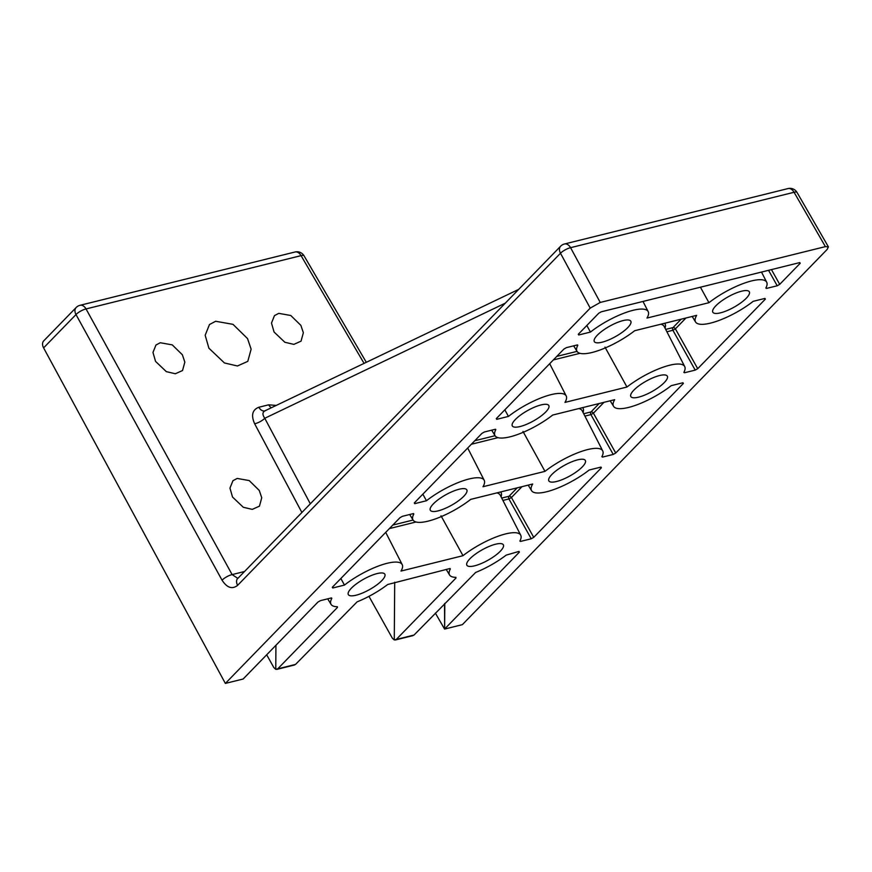 <?xml version="1.0" encoding="UTF-8"?>
<svg xmlns="http://www.w3.org/2000/svg" width="872" height="872" viewBox="0 0 872 872"><rect width="100%" height="100%" fill="white"/><g stroke="black" fill="none" stroke-linecap="round" stroke-linejoin="round"><path stroke-width="1.31" d="M208.888 348.179L205.171 335.251L209.476 324.537L215.657 321.267L233.009 324.351L247.539 338.598L251.125 349.192L247.79 361.357L237.435 365.989L224.431 362.948L208.888 348.179M232.53 497.051L229.957 488.113L232.944 480.701L237.217 478.434L249.207 480.581L259.257 490.424L261.742 497.749L259.442 506.163L252.27 509.368L243.288 507.264L232.53 497.051M274.07 332.025L271.486 323.054L274.473 315.62L278.768 313.353L290.79 315.5L300.873 325.376L303.358 332.723L301.047 341.159L293.864 344.375L284.85 342.26L274.07 332.025M155.554 361.4L152.971 352.441L155.968 345.007L160.252 342.74L172.275 344.887L182.357 354.762L184.842 362.109L182.531 370.535L175.348 373.75L166.334 371.646L155.554 361.4M381.783 580.632A20.906 5.962 150.8 0 0 384.803 574.147A20.906 5.962 150.8 0 0 370.589 575.803A20.906 5.962 150.8 0 0 351.394 588.164A20.906 5.962 150.8 0 0 348.31 594.541A20.906 5.962 150.8 0 0 362.403 593.069A20.906 5.962 150.8 0 0 381.783 580.632M463.773 496.299A20.906 5.962 150.8 0 0 466.793 489.813A20.906 5.962 150.8 0 0 452.579 491.47A20.906 5.962 150.8 0 0 433.384 503.831A20.906 5.962 150.8 0 0 430.299 510.207A20.906 5.962 150.8 0 0 444.393 508.736A20.906 5.962 150.8 0 0 463.773 496.299M545.763 411.966A20.906 5.962 150.8 0 0 548.782 405.48A20.906 5.962 150.8 0 0 534.569 407.137A20.906 5.962 150.8 0 0 515.374 419.497A20.906 5.962 150.8 0 0 512.289 425.874A20.906 5.962 150.8 0 0 526.383 424.402A20.906 5.962 150.8 0 0 545.763 411.966M627.753 327.632A20.906 5.962 150.8 0 0 630.772 321.147A20.906 5.962 150.8 0 0 616.558 322.803A20.906 5.962 150.8 0 0 597.364 335.164A20.906 5.962 150.8 0 0 594.29 341.541A20.906 5.962 150.8 0 0 608.373 340.069A20.906 5.962 150.8 0 0 627.753 327.632M500.299 551.246A20.906 5.962 150.8 0 0 503.318 544.76A20.906 5.962 150.8 0 0 489.105 546.428A20.906 5.962 150.8 0 0 469.91 558.778A20.906 5.962 150.8 0 0 466.825 565.154A20.906 5.962 150.8 0 0 480.908 563.683A20.906 5.962 150.8 0 0 500.299 551.246M582.289 466.912A20.906 5.962 150.8 0 0 585.308 460.427A20.906 5.962 150.8 0 0 571.095 462.084A20.906 5.962 150.8 0 0 551.9 474.444A20.906 5.962 150.8 0 0 548.815 480.821A20.906 5.962 150.8 0 0 562.909 479.349A20.906 5.962 150.8 0 0 582.289 466.912M664.279 382.579A20.906 5.962 150.8 0 0 667.298 376.094A20.906 5.962 150.8 0 0 653.084 377.75A20.906 5.962 150.8 0 0 633.889 390.111A20.906 5.962 150.8 0 0 630.805 396.488A20.906 5.962 150.8 0 0 644.899 395.016A20.906 5.962 150.8 0 0 664.279 382.579M746.269 298.246A20.906 5.962 150.8 0 0 749.288 291.76A20.906 5.962 150.8 0 0 735.074 293.417A20.906 5.962 150.8 0 0 715.879 305.778A20.906 5.962 150.8 0 0 712.795 312.154A20.906 5.962 150.8 0 0 726.888 310.683A20.906 5.962 150.8 0 0 746.269 298.246M444.807 603.402L444.622 629.028L444.557 603.653M266.679 654.785L273.808 667.527L275.759 669.336L275.934 645.269L275.759 669.336L277.754 668.824L337.41 607.468L336.941 606.716M449.625 568.609L387.691 584.502A40.755 11.63 -29.2 0 1 357.139 601.833L295.532 664.42L293.592 664.922M455.903 577.34L455.925 578.092L455.903 577.34A40.755 11.63 -29.2 0 1 449.581 575.008A40.755 11.63 -29.2 0 1 450.334 568.969L450.083 568.555M368.954 596.339L392.313 638.141L394.275 639.961L394.7 582.234L394.275 639.961L396.27 639.448L455.925 578.092L455.457 577.329M828.4 246.863L825.392 246.623L794.065 192.276A8.153 2.235 -30 0 1 797.03 192.418L828.4 246.863L827.212 249.37L462.356 624.657L444.578 629.072L519.396 552.118L518.96 551.42L506.207 555.115A40.755 11.63 -29.2 0 1 475.654 572.446L414.047 635.034L412.107 635.535M825.392 246.623L600.241 302.442L590.213 308.132L225.358 683.419L43.6 347.884A8.153 5.646 -135.8 0 1 43.742 340.854L76.136 307.533A8.153 5.646 -135.8 0 0 75.995 314.563A8.153 2.474 -28.8 0 1 86.045 308.939L232.115 574.594L244.324 571.563M331.109 597.996L320.449 600.634L317.953 602.062L243.135 679.016L225.358 683.419M337.388 606.727L337.41 607.468L337.388 606.727A40.755 11.63 -29.2 0 1 331.077 604.383A40.755 11.63 -29.2 0 1 331.818 598.356L331.567 597.93M600.928 467.098L601.386 467.784L600.928 467.098L589.21 469.997A40.755 11.63 -29.2 0 1 531.571 490.674A40.755 11.63 -29.2 0 1 532.683 484.015L470.695 499.384A40.755 11.63 -29.2 0 1 413.066 520.05A40.755 11.63 -29.2 0 1 413.808 514.022L413.557 513.597M533.74 537.359L531.233 538.776L508.921 498.948L511.428 497.531L533.74 537.359L601.386 467.784L600.95 467.087M520.137 540.542L520.584 541.414L531.233 538.776M520.584 541.414L519.865 541.065L520.584 541.414M332.374 587.216L332.755 587.99L344.473 585.079A40.755 11.63 -29.2 0 1 402.221 564.62A40.755 11.63 -29.2 0 1 401 571.062L462.988 555.693A40.755 11.63 -29.2 0 1 520.737 535.234A40.755 11.63 -29.2 0 1 519.865 541.065M332.755 587.99L332.297 587.303L332.755 587.99M413.099 513.663L402.439 516.3L399.943 517.728L332.297 587.303M771.448 269.601L779.71 284.348L800.213 263.268L799.777 262.581M779.71 284.348L777.214 285.776L768.548 270.32M766.117 287.542L766.553 288.414L777.214 285.776M766.553 288.414L765.845 288.054L766.553 288.414M578.343 334.216L578.725 334.979L590.442 332.079A40.755 11.63 -29.2 0 1 648.201 311.62A40.755 11.63 -29.2 0 1 646.97 318.062L708.958 302.693A40.755 11.63 -29.2 0 1 766.706 282.234A40.755 11.63 -29.2 0 1 765.845 288.054M578.725 334.979L578.267 334.292L578.725 334.979M799.755 262.581L800.213 263.268L799.755 262.581L601.277 311.795L598.77 313.212L578.267 334.292M697.72 368.693L695.224 370.11L672.901 330.281L675.408 328.864L697.72 368.693L765.365 299.107L764.908 298.42L765.365 299.107L764.929 298.42L753.19 301.331A40.755 11.63 -29.2 0 1 695.562 321.997A40.755 11.63 -29.2 0 1 696.663 315.348L634.674 330.717A40.755 11.63 -29.2 0 1 577.046 351.383A40.755 11.63 -29.2 0 1 577.798 345.345L577.537 344.93M684.117 371.875L684.564 372.747L695.224 370.11M684.564 372.747L683.855 372.399L684.564 372.747M496.353 418.549L496.735 419.323L508.452 416.413A40.755 11.63 -29.2 0 1 566.201 395.953A40.755 11.63 -29.2 0 1 564.98 402.395L626.968 387.026A40.755 11.63 -29.2 0 1 684.716 366.567A40.755 11.63 -29.2 0 1 683.855 372.399M496.735 419.323L496.277 418.636L496.735 419.323M577.079 344.996L566.429 347.634L563.922 349.051L496.277 418.636M615.73 453.026L613.234 454.443L590.911 414.614L593.418 413.197L615.73 453.026L683.376 383.44L682.918 382.754L683.376 383.44L682.939 382.754L671.2 385.664A40.755 11.63 -29.2 0 1 613.572 406.33A40.755 11.63 -29.2 0 1 614.673 399.681L552.685 415.05A40.755 11.63 -29.2 0 1 495.056 435.717A40.755 11.63 -29.2 0 1 495.808 429.678L495.547 429.264M602.127 456.209L602.574 457.081L613.234 454.443M602.574 457.081L601.854 456.732L602.574 457.081M414.363 502.882L414.745 503.656L426.463 500.746A40.755 11.63 -29.2 0 1 484.211 480.287A40.755 11.63 -29.2 0 1 482.99 486.729L544.978 471.36A40.755 11.63 -29.2 0 1 602.726 450.9A40.755 11.63 -29.2 0 1 601.854 456.732M414.745 503.656L414.287 502.97L414.745 503.656M495.089 429.329L484.44 431.967L481.933 433.384L414.287 502.97M435.379 613.103L444.578 629.072M590.213 308.132L560.489 253.251L237.609 585.352A8.153 5.646 -135.8 0 1 237.762 578.321L232.115 574.594A8.153 2.474 -28.8 0 0 222.066 580.218L75.995 314.563L43.6 347.884M364.06 363.384L301.058 255.638A8.153 2.278 -30.3 0 1 304.034 255.79L366.305 362.305M505.259 303.183L264.761 418.277A8.153 2.562 -28 0 1 254.646 423.781C250.918 415.312 252.313 409.807 258.81 407.257L268.674 404.815L276.239 405.415M310.279 503.722L264.761 418.277C262.123 414.418 262.374 411.867 265.524 410.647M264.696 410.941L518.655 289.395M604.983 347.121L626.968 387.026M504.834 409.829L508.452 416.413M700.423 287.204L708.958 302.693M586.823 325.496L590.442 332.079M522.993 431.455L544.978 471.36M422.844 494.173L426.463 500.746M441.003 515.788L462.988 555.693M340.843 578.507L344.473 585.079M275.759 669.336L295.532 664.42M394.275 639.961L414.047 635.034M301.058 255.638L86.045 308.939A8.153 5.406 76.1 0 0 80.017 305.309L295.03 251.997A8.153 5.406 -103.9 0 1 301.058 255.638M301.843 512.398L254.646 423.781M564.511 243.986A8.153 8.153 0 0 0 560.631 246.22A8.153 5.646 -135.8 0 0 560.489 253.251A8.153 2.42 -28.4 0 1 570.571 247.681L794.065 192.276A8.153 5.406 -103.9 0 0 788.005 188.581L564.511 243.986A8.153 5.406 76.1 0 1 570.571 247.681L600.241 302.442M222.066 580.218C227.058 587.837 232.235 589.559 237.609 585.352M237.958 578.278L560.631 246.22M271.334 407.758A8.153 5.406 76.1 0 1 268.674 404.815M264.75 410.908A8.153 5.406 76.1 0 1 258.81 407.257M685.97 317.997L675.408 328.864A2.038 1.406 -135.8 0 0 673.01 327.589L681.174 319.185M665.685 329.398L673.01 327.589A2.038 1.352 76.1 0 0 672.901 330.281L666.906 331.774M684.716 366.567L664.202 326.499A42.401 12.099 150.8 0 0 660.856 324.221M579.978 353.324L553.36 359.918M556.783 356.397L577.035 351.372L573.678 345.835M664.682 323.272A44.428 12.677 -29.2 0 1 665.042 328.145M603.98 402.33L593.418 413.197A2.038 1.406 -135.8 0 0 591.02 411.922L599.184 403.518M583.695 413.731L591.02 411.922A2.038 1.352 76.1 0 0 590.911 414.614L584.916 416.108M602.726 450.9L582.213 410.832A42.401 12.099 150.8 0 0 578.866 408.554M497.988 437.657L471.36 444.251M474.793 440.731L495.045 435.717M582.692 407.606A44.428 12.677 -29.2 0 1 583.052 412.478M521.99 486.663L511.428 497.531A2.038 1.406 -135.8 0 0 509.03 496.255L517.194 487.851M501.705 498.065L509.03 496.255A2.038 1.352 76.1 0 0 508.921 498.948L502.915 500.441M520.737 535.234L500.223 495.165A42.401 12.099 150.8 0 0 496.877 492.887M415.998 521.99L389.37 528.596M392.792 525.064L413.055 520.05L409.687 514.502M500.702 491.939A44.428 12.677 -29.2 0 1 501.062 496.811M80.017 305.309A8.153 8.153 0 0 0 76.136 307.533M797.03 192.418A8.153 8.153 0 0 0 788.005 188.581M304.034 255.79A8.153 8.153 0 0 0 295.03 251.997M695.562 321.997L692.183 316.46M566.201 395.953L549.687 363.689M766.706 282.234L761.507 272.064M648.201 311.62L642.991 301.45M495.056 435.717L491.677 430.168M613.572 406.33L610.193 400.793M484.211 480.287L467.697 448.023M531.571 490.674L528.203 485.126M402.221 564.62L385.707 532.367M331.077 604.383L327.698 598.835M449.581 575.008L446.213 569.46M276.827 669.38L294.616 664.965M395.343 639.994L413.132 635.579"/></g></svg>
